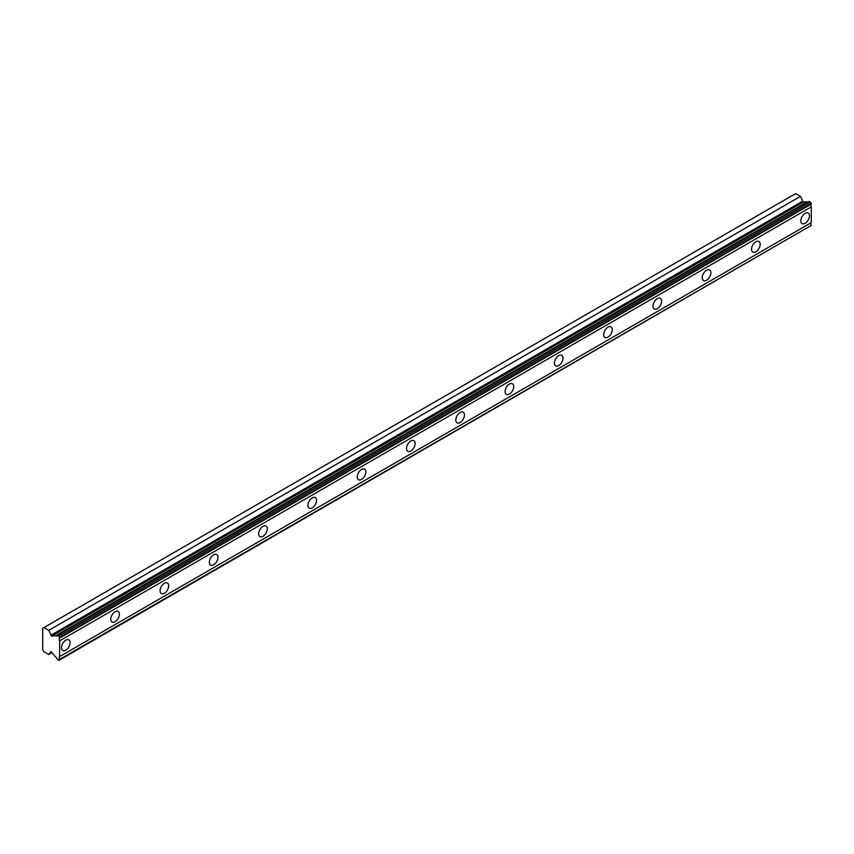 <?xml version="1.0" encoding="UTF-8"?>
<svg xmlns="http://www.w3.org/2000/svg" width="854" height="854" viewBox="0 0 854 854"><rect width="100%" height="100%" fill="white"/><g stroke="black" fill="none" stroke-linecap="round" stroke-linejoin="round"><path stroke-width="1.28" d="M59.641 637.479L811.3 203.519L810.563 202.238L809.101 201.395L57.453 635.365A2.519 1.452 60 0 1 57.015 635.931A2.519 1.452 60 0 1 55.756 635.803A2.519 1.452 60 0 1 55.649 635.739L51.614 636.091L803.272 202.131L800.422 196.388L795.618 193.612L42.7 628.309L42.7 649.574L43.96 651.762L48.763 654.538L50.706 651.773L51.614 652.082L55.649 657.089A2.519 1.452 60 0 1 57.453 659.555L58.905 660.388L59.641 659.363A2.519 1.452 60 0 1 59.641 656.598L59.641 640.852A2.519 1.452 60 0 1 59.641 638.087L58.905 636.198L57.453 635.365M807.959 202.056A2.519 1.452 60 0 1 807.414 201.843A2.519 1.452 60 0 1 807.308 201.779L803.272 202.131M805.141 223.3A6.095 3.523 120 0 0 809.122 217.919A6.095 3.523 120 0 0 808.194 213.03A6.095 3.523 120 0 0 805.141 213.329A6.095 3.523 120 0 0 801.159 218.709A6.095 3.523 120 0 0 802.087 223.599A6.095 3.523 120 0 0 805.141 223.3M65.801 650.15A6.095 3.523 120 0 0 69.793 644.77A6.095 3.523 120 0 0 68.854 639.881A6.095 3.523 120 0 0 65.801 640.19A6.095 3.523 120 0 0 61.819 645.56A6.095 3.523 120 0 0 62.758 650.449A6.095 3.523 120 0 0 65.801 650.15M115.098 621.691A6.095 3.523 120 0 0 119.08 616.31A6.095 3.523 120 0 0 118.14 611.432A6.095 3.523 120 0 0 115.098 611.731A6.095 3.523 120 0 0 111.105 617.1A6.095 3.523 120 0 0 112.045 621.99A6.095 3.523 120 0 0 115.098 621.691M164.384 593.231A6.095 3.523 120 0 0 168.366 587.862A6.095 3.523 120 0 0 167.427 582.972A6.095 3.523 120 0 0 164.384 583.271A6.095 3.523 120 0 0 160.403 588.652A6.095 3.523 120 0 0 161.331 593.53A6.095 3.523 120 0 0 164.384 593.231M213.671 564.772A6.095 3.523 120 0 0 217.653 559.402A6.095 3.523 120 0 0 216.724 554.513A6.095 3.523 120 0 0 213.671 554.812A6.095 3.523 120 0 0 209.689 560.192A6.095 3.523 120 0 0 210.618 565.081A6.095 3.523 120 0 0 213.671 564.772M262.957 536.323A6.095 3.523 120 0 0 266.95 530.942A6.095 3.523 120 0 0 266.01 526.053A6.095 3.523 120 0 0 262.957 526.363A6.095 3.523 120 0 0 258.975 531.732A6.095 3.523 120 0 0 259.915 536.622A6.095 3.523 120 0 0 262.957 536.323M312.254 507.863A6.095 3.523 120 0 0 316.236 502.483A6.095 3.523 120 0 0 315.297 497.604A6.095 3.523 120 0 0 312.254 497.903A6.095 3.523 120 0 0 308.262 503.273A6.095 3.523 120 0 0 309.201 508.162A6.095 3.523 120 0 0 312.254 507.863M361.541 479.404A6.095 3.523 120 0 0 365.523 474.034A6.095 3.523 120 0 0 364.583 469.145A6.095 3.523 120 0 0 361.541 469.444A6.095 3.523 120 0 0 357.548 474.824A6.095 3.523 120 0 0 358.488 479.702A6.095 3.523 120 0 0 361.541 479.404M410.827 450.944A6.095 3.523 120 0 0 414.809 445.574A6.095 3.523 120 0 0 413.88 440.685A6.095 3.523 120 0 0 410.827 440.984A6.095 3.523 120 0 0 406.846 446.364A6.095 3.523 120 0 0 407.774 451.254A6.095 3.523 120 0 0 410.827 450.944M460.114 422.495A6.095 3.523 120 0 0 464.096 417.115A6.095 3.523 120 0 0 463.167 412.226A6.095 3.523 120 0 0 460.114 412.535A6.095 3.523 120 0 0 456.132 417.905A6.095 3.523 120 0 0 457.071 422.794A6.095 3.523 120 0 0 460.114 422.495M509.4 394.036A6.095 3.523 120 0 0 513.393 388.655A6.095 3.523 120 0 0 512.453 383.777A6.095 3.523 120 0 0 509.4 384.076A6.095 3.523 120 0 0 505.419 389.445A6.095 3.523 120 0 0 506.358 394.334A6.095 3.523 120 0 0 509.4 394.036M558.697 365.576A6.095 3.523 120 0 0 562.679 360.207A6.095 3.523 120 0 0 561.74 355.317A6.095 3.523 120 0 0 558.697 355.616A6.095 3.523 120 0 0 554.705 360.996A6.095 3.523 120 0 0 555.644 365.875A6.095 3.523 120 0 0 558.697 365.576M607.984 337.116A6.095 3.523 120 0 0 611.966 331.747A6.095 3.523 120 0 0 611.037 326.858A6.095 3.523 120 0 0 607.984 327.157A6.095 3.523 120 0 0 604.002 332.537A6.095 3.523 120 0 0 604.931 337.426A6.095 3.523 120 0 0 607.984 337.116M657.27 308.668A6.095 3.523 120 0 0 661.252 303.287A6.095 3.523 120 0 0 660.323 298.398A6.095 3.523 120 0 0 657.27 298.708A6.095 3.523 120 0 0 653.289 304.077A6.095 3.523 120 0 0 654.217 308.967A6.095 3.523 120 0 0 657.27 308.668M706.557 280.208A6.095 3.523 120 0 0 710.549 274.839A6.095 3.523 120 0 0 709.61 269.949A6.095 3.523 120 0 0 706.557 270.248A6.095 3.523 120 0 0 702.575 275.618A6.095 3.523 120 0 0 703.515 280.507A6.095 3.523 120 0 0 706.557 280.208M755.854 251.749A6.095 3.523 120 0 0 759.836 246.379A6.095 3.523 120 0 0 758.896 241.49A6.095 3.523 120 0 0 755.854 241.789A6.095 3.523 120 0 0 751.862 247.169A6.095 3.523 120 0 0 752.801 252.058A6.095 3.523 120 0 0 755.854 251.749M51.614 636.091L48.763 630.348L43.96 627.573M811.3 203.519L811.3 204.117A2.519 1.452 60 0 0 811.3 206.881L59.641 640.852M59.641 659.961L811.3 225.392A2.519 1.452 60 0 1 811.3 222.627L811.3 206.881M59.641 638.087L811.3 204.117M811.3 222.627L59.641 656.598M811.3 225.392L59.641 659.363M52.062 652.637L48.763 654.538M800.422 196.388L48.763 630.348M807.308 201.779L55.649 635.739M810.563 202.238L58.905 636.198M802.365 201.395L50.706 635.355"/></g></svg>
